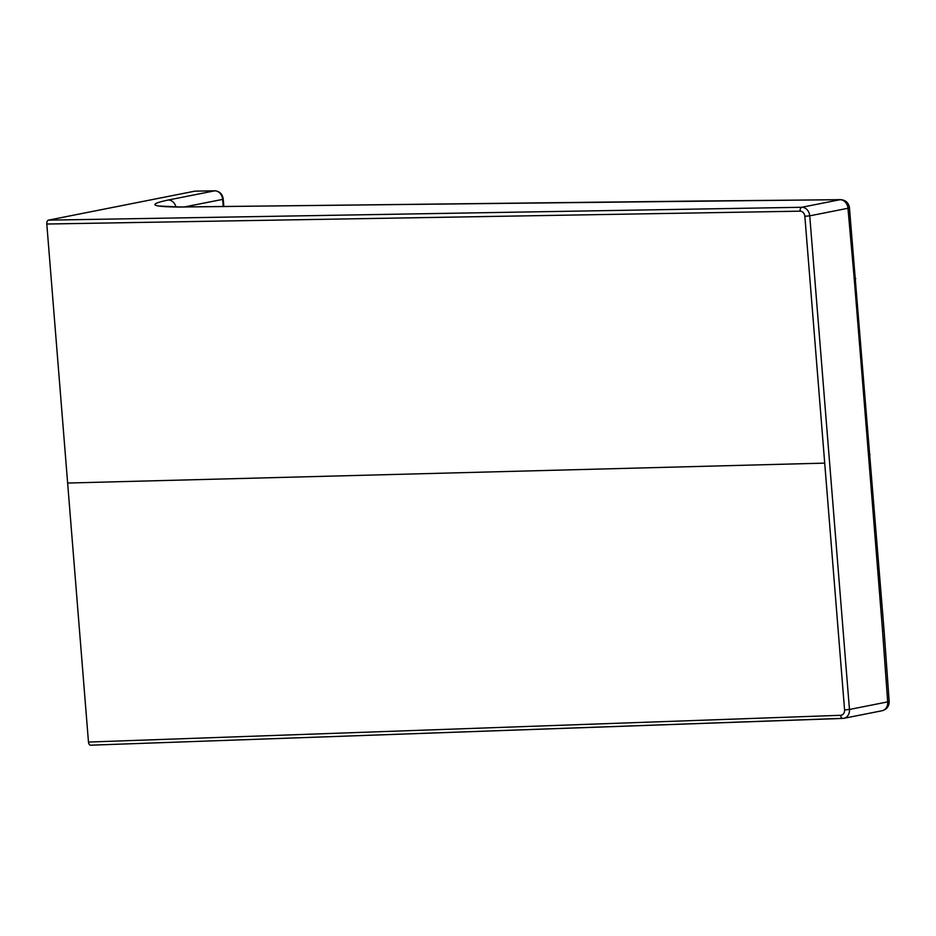 <?xml version="1.0" encoding="UTF-8"?>
<svg xmlns="http://www.w3.org/2000/svg" width="936" height="936" viewBox="0 0 936 936"><rect width="100%" height="100%" fill="white"/><g stroke="black" fill="none" stroke-linecap="round" stroke-linejoin="round"><path stroke-width="1.4" d="M90.546 745.196L843.862 718.31A8.81 7.254 78.8 0 1 843.862 718.31L882.098 710.74A8.81 7.254 -101.2 0 0 887.679 701.895L849.455 709.465A8.81 7.254 78.8 0 1 843.874 718.298A8.81 7.254 78.8 0 1 842.927 718.415A3.522 1.989 -92 0 1 842.751 718.438A3.522 1.989 -92 0 1 840.657 715.303L88.475 742.061A3.522 1.977 88.5 0 0 90.546 745.196A3.522 1.977 88.5 0 0 90.722 745.185L842.564 718.427M88.475 742.061L67.638 483.046L824.71 463.121L844.576 709.933A5.288 4.352 78.8 0 1 840.657 715.303M195.261 191.155A3.522 1.977 88.5 0 0 195.062 191.143A3.522 1.977 88.5 0 0 194.863 191.155L48.485 220.135A3.522 1.977 88.5 0 0 46.8 224.032L67.638 483.046M882.098 710.74C886.661 709.429 889.024 706.481 889.2 701.883L887.679 701.895L882.554 630.911A112064.741 63015.744 88.5 0 0 868.479 454.954A112288.036 63137.002 88.5 0 0 854.252 279.033L847.957 208.272A8.81 7.254 -101.2 0 0 840.025 199.707A8.81 6.189 -89.5 0 1 840.739 199.649A8.81 6.189 -89.5 0 1 840.75 199.649A8.81 6.189 -89.5 0 1 840.844 199.66M48.485 220.135L801.801 207.277L840.025 199.707L698.326 201.029A791783.343 66034.578 -4.2 0 0 179.057 207.043C151 206.774 147.397 204.434 168.246 200.023A8.81 7.254 78.8 0 1 175.933 207.008M46.8 224.032L800.093 211.173A3.522 1.977 89 0 1 801.801 207.277A8.81 7.254 78.8 0 1 809.734 215.842L847.957 208.272A8.81 1.427 -7.9 0 0 849.397 207.254C848.472 202.656 845.582 200.129 840.739 199.649L179.607 206.985L159.834 206.06M223.213 206.482L222.651 199.391L223.248 199.181L223.833 206.47M800.093 211.173A5.288 4.352 78.8 0 1 804.855 216.31L824.71 463.121M168.246 200.023L214.707 190.815L194.863 191.155M184.544 206.926L222.651 199.391A8.81 7.254 -101.2 0 0 214.707 190.815A3.522 1.977 -91 0 1 214.906 190.804A3.522 1.977 -91 0 1 215.198 190.827M804.855 216.31L809.734 215.842L849.455 709.465L844.576 709.933M882.554 630.911A8.81 0.69 -4.5 0 0 884.064 630.396L849.397 207.254M868.479 454.954A8.81 0.702 -4.6 0 0 869.977 454.44M854.252 279.033A8.81 0.702 -4.7 0 0 855.75 278.507M195.062 191.143L214.906 190.804C219.703 191.272 222.475 194.068 223.248 199.181M889.2 701.883L884.064 630.396"/></g></svg>
